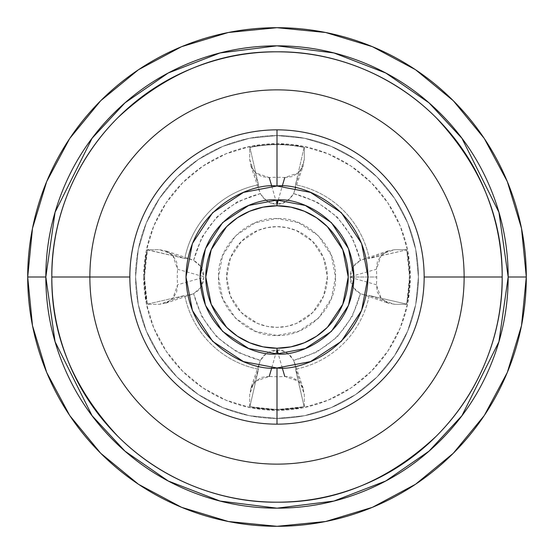 <?xml version="1.0" encoding="UTF-8"?>
<svg xmlns="http://www.w3.org/2000/svg" width="554" height="554" viewBox="0 0 554 554"><rect width="100%" height="100%" fill="white"/><g stroke="black" fill="none" stroke-linecap="round" stroke-linejoin="round"><path stroke-width="0.42" stroke-dasharray="2.77 2.08" d="M327.352 277A50.352 50.352 0 0 1 277 327.352A50.352 50.352 0 0 1 226.648 277L230.485 257.735L241.399 241.399L257.735 230.485L267.18 227.618L277 226.648L286.82 227.618L296.265 230.485L312.601 241.399L323.515 257.735L327.352 277L323.515 296.265L312.601 312.601L296.265 323.515L286.82 326.382L277 327.352L267.18 326.382L257.735 323.515L241.399 312.601L230.485 296.265L226.648 277A50.352 50.352 0 0 1 277 226.648A50.352 50.352 0 0 1 327.352 277M218.532 277C216.87 307.131 246.862 337.137 277 335.468C307.124 337.095 337.144 307.2 335.468 277C337.123 246.849 307.145 216.877 277 218.532C246.869 216.87 216.863 246.862 218.532 277L222.632 298.523L235.658 318.342L255.477 331.368L277 335.468L298.523 331.368L318.342 318.342L331.368 298.523L335.468 277L331.368 255.477L318.342 235.658L298.523 222.632L277 218.532L255.477 222.632L235.658 235.658L222.632 255.477L218.532 277M27.7 277A249.3 249.3 0 0 0 277 526.3A249.3 249.3 0 0 0 526.3 277A249.3 249.3 0 0 0 277 27.7A249.3 249.3 0 0 0 27.7 277L27.7 277.083M277 135.578A141.422 141.422 0 0 0 135.578 277A141.422 141.422 0 0 0 277 418.422A141.422 141.422 0 0 1 135.578 277A141.422 141.422 0 0 1 277 135.578L249.411 138.299L222.881 146.346L198.429 159.413L177.003 177.003L159.413 198.429L146.346 222.881L138.299 249.411L135.578 277L138.299 304.589L146.346 331.119L159.413 355.571L177.003 376.997L198.429 394.586L222.881 407.654L249.411 415.701L277 418.422L304.589 415.701L331.119 407.654L355.571 394.586L376.997 376.997L394.586 355.571L407.654 331.119L415.701 304.589L418.422 277L415.701 249.411L407.654 222.881L394.586 198.429L376.997 177.003L355.571 159.413L331.119 146.346L304.589 138.299L277 135.578A141.422 141.422 0 0 1 418.422 277A141.422 141.422 0 0 1 277 418.422A141.422 141.422 0 0 0 418.422 277A141.422 141.422 0 0 0 277 135.578L249.411 138.299L222.881 146.346L198.429 159.413L177.003 177.003L159.413 198.429L146.346 222.881L138.299 249.411L135.578 277L138.299 304.589L146.346 331.119L159.413 355.571L177.003 376.997L198.429 394.586L222.881 407.654L249.411 415.701L277 418.422L304.589 415.701L331.119 407.654L355.571 394.586L376.997 376.997L394.586 355.571L407.654 331.119L415.701 304.589L418.422 277L415.701 249.411L407.654 222.881L394.586 198.429L376.997 177.003L355.571 159.413L331.119 146.346L304.589 138.299L277 135.578M200.777 287.443L193.63 293.641L191.462 294.52L184.773 295.524L147.468 304.084A132.337 132.337 0 0 1 147.468 249.916L184.773 258.476A94.069 94.069 0 0 1 258.476 184.773L249.916 147.468A132.337 132.337 0 0 1 304.084 147.468L295.524 184.773A94.069 94.069 0 0 1 369.227 258.476L406.532 249.916A132.337 132.337 0 0 1 409.337 277L410.355 277A133.355 133.355 0 0 0 277 143.645A133.355 133.355 0 0 0 143.645 277L144.663 277A132.337 132.337 0 0 1 147.468 249.916L144.435 277L147.281 304.312L159.497 304.312L166.747 302.796L172.813 298.495L177.585 284.763L203.865 277.249L200.783 287.422M277.249 350.135C282.284 349.089 287.748 352.503 293.641 360.37L290.808 356.146L286.93 352.891L282.277 350.821L277.249 350.135A73.135 73.135 0 0 1 276.751 350.135L271.744 350.821L267.083 352.884L263.185 356.16L260.359 360.37L237.389 352.219L216.884 337.116L201.781 316.611L193.63 293.641L197.854 290.808L201.109 286.93L203.179 282.277L203.865 277.249A73.135 73.135 0 0 1 203.865 276.751L203.179 271.744L201.116 267.083L197.84 263.185L193.63 260.359L200.777 266.564L203.865 276.751L177.585 269.237L172.813 255.512L166.761 251.204L159.497 249.688L147.281 249.688L184.773 258.476L188.942 258.829L193.63 260.359L201.781 237.389L216.884 216.884L237.389 201.781L260.359 193.63L258.836 188.956L258.476 184.773L249.916 147.468A132.337 132.337 0 0 1 277 144.663L277 144.435A132.565 132.565 0 0 0 249.688 147.281L249.688 159.497L251.204 166.747L255.505 172.813L261.876 176.636L269.237 177.585A99.72 99.72 0 0 1 284.763 177.585L298.488 172.813L303.343 165.355L293.641 193.63C287.748 201.497 282.284 204.911 277.249 203.865L282.256 203.179L286.917 201.116L290.815 197.84L293.641 193.63L316.611 201.781L337.116 216.884L352.219 237.389L360.37 260.359L365.044 258.836L369.227 258.476A94.069 94.069 0 0 0 295.524 184.773L304.312 159.497L304.312 147.281A132.565 132.565 0 0 0 249.688 147.281L249.688 159.497L258.476 184.773A94.069 94.069 0 0 0 184.773 258.476L159.497 249.688L147.281 249.688A132.565 132.565 0 0 0 147.281 304.312L159.497 304.312L184.773 295.524A94.069 94.069 0 0 0 258.476 369.227L249.688 394.503L249.688 406.719L277 409.565L304.312 406.719L304.312 394.503L302.796 387.253L298.495 381.187L284.763 376.415A99.72 99.72 0 0 1 269.237 376.415L255.512 381.187L250.657 388.645L260.359 360.37L266.564 353.223L276.751 350.135L271.772 367.849M362.538 259.48L388.645 250.657L381.187 255.505L377.364 261.876L376.415 269.237A99.72 99.72 0 0 1 376.72 277L350.135 277L376.72 277A99.72 99.72 0 0 1 376.415 284.763L381.187 298.488L388.645 303.343L360.37 293.641L353.223 287.436L350.135 277.249L376.415 284.763L377.364 292.11L381.187 298.488L387.239 302.796L394.503 304.312L406.719 304.312L409.565 277L406.719 249.688L394.503 249.688L387.253 251.204L381.187 255.505L376.415 269.237L350.135 276.751L353.217 266.578M295.344 187.861L294.52 191.462M278.274 200.084L282.228 186.158M353.223 266.557L360.37 260.359L356.146 263.192L352.891 267.07L350.821 271.723L350.135 276.751A73.135 73.135 0 0 1 350.135 277.249L350.821 282.256L352.884 286.917L356.16 290.815L360.37 293.641L352.219 316.611L337.116 337.116L316.611 352.219L293.641 360.37L295.164 365.044L295.524 369.227A94.069 94.069 0 0 0 369.227 295.524L394.503 304.312L406.719 304.312A132.565 132.565 0 0 0 406.719 249.688L394.503 249.688L368.41 258.503L406.532 249.916A132.337 132.337 0 0 1 406.532 304.084L369.227 295.524L362.538 294.52M282.228 367.842L278.281 353.916M294.52 362.538L303.343 388.645L298.495 381.187L292.124 377.364L284.763 376.415M258.656 366.139L259.48 362.538M269.237 376.415L261.89 377.364L255.512 381.187L251.204 387.239L249.688 394.503L249.688 406.719A132.565 132.565 0 0 0 304.312 406.719L304.312 394.503L295.497 368.41L304.084 406.532A132.337 132.337 0 0 1 249.916 406.532L258.476 369.227L258.573 367.004M191.462 294.52L165.355 303.343L172.813 298.495L176.636 292.124L177.585 284.763A99.72 99.72 0 0 1 177.585 269.237L176.636 261.89L172.813 255.512L165.355 250.657L191.462 259.48M271.772 186.151L276.751 203.865C271.716 204.911 266.252 201.497 260.359 193.63L263.185 197.84L267.083 201.116L271.744 203.179L276.751 203.865A73.135 73.135 0 0 1 277.249 203.865M284.763 177.585L292.11 176.636L298.488 172.813L302.796 166.761L304.312 159.497L304.312 147.281A132.565 132.565 0 0 0 277 144.435L277 144.663A132.337 132.337 0 0 1 304.084 147.468L295.524 184.773L295.427 186.996M259.48 191.462L250.657 165.355L255.505 172.813L269.237 177.585M295.171 188.942L293.641 193.63C328.737 202.958 350.98 225.201 360.37 260.359L365.044 258.836M365.058 295.171L360.37 293.641C351.042 328.737 328.799 350.98 293.641 360.37L295.164 365.044M258.829 365.058L260.359 360.37C225.263 351.042 203.02 328.799 193.63 293.641L188.956 295.164M147.468 304.084L147.468 304.084A132.337 132.337 0 0 1 144.663 277L143.645 277A133.355 133.355 0 0 0 277 410.355A133.355 133.355 0 0 0 410.355 277L409.337 277A132.337 132.337 0 0 1 406.532 304.084L369.227 295.524A94.069 94.069 0 0 1 295.524 369.227L304.084 406.532A132.337 132.337 0 0 1 249.916 406.532L258.476 369.227A94.069 94.069 0 0 1 184.773 295.524L147.468 304.084M188.942 258.829L193.63 260.359C202.958 225.263 225.201 203.02 260.359 193.63L258.836 188.956M143.645 277L146.208 250.983L153.797 225.97L166.117 202.909L182.702 182.702L202.909 166.117L225.97 153.797L250.983 146.208L277 143.645L303.017 146.208L328.03 153.797L351.091 166.117L371.298 182.702L387.883 202.909L400.203 225.97L407.792 250.983L410.355 277L407.792 303.017L400.203 328.03L387.883 351.091L371.298 371.298L351.091 387.883L328.03 400.203L303.017 407.792L277 410.355L250.983 407.792L225.97 400.203L202.909 387.883L182.702 371.298L166.117 351.091L153.797 328.03L146.208 303.017L143.645 277"/><path stroke-width="0.83" d="M129.844 277A147.156 147.156 0 0 0 277 424.156L277 367.994C250.387 371.651 187.252 344.346 186.006 277C187.252 209.654 250.387 182.349 277 186.006L277 129.844A147.156 147.156 0 0 0 129.844 277L89.866 277A187.134 187.134 0 0 0 277 464.134A187.134 187.134 0 0 0 464.134 277L502.18 277C502.845 331.832 480.685 391.796 436.227 436.227C388.34 480.775 335.26 502.762 277 502.18C222.154 502.838 162.211 480.692 117.773 436.227C73.225 388.34 51.238 335.26 51.82 277L89.866 277A187.134 187.134 0 0 0 277 464.134A187.134 187.134 0 0 0 464.134 277L424.156 277A147.156 147.156 0 0 1 277 424.156A147.156 147.156 0 0 1 129.844 277A147.156 147.156 0 0 1 277 129.844L277 186.006L310.496 192.397L341.34 212.66L361.603 243.504L367.994 277L361.603 310.496L341.34 341.34L310.496 361.603L277 367.994L243.504 361.603L212.66 341.34L192.397 310.496L186.006 277L192.397 243.504L212.66 212.66L243.504 192.397L277 186.006C303.613 182.349 366.748 209.654 367.994 277C366.748 344.346 303.613 371.651 277 367.994L277 424.156A147.156 147.156 0 0 0 424.156 277A147.156 147.156 0 0 0 277 129.844A147.156 147.156 0 0 1 424.156 277L464.134 277A187.134 187.134 0 0 0 277 89.866A187.134 187.134 0 0 0 89.866 277L51.82 277C51.813 305.607 57.083 333.238 67.63 359.885C79.063 388.776 95.773 414.219 117.773 436.227C139.74 458.2 165.182 474.91 194.115 486.37C220.714 496.903 248.337 502.173 277 502.18C305.607 502.187 333.238 496.917 359.885 486.37C388.776 474.937 414.219 458.227 436.227 436.227C458.2 414.26 474.91 388.818 486.37 359.885C496.91 333.279 502.18 305.649 502.18 277C502.18 248.379 496.91 220.748 486.37 194.115C474.937 165.224 458.227 139.781 436.227 117.773C414.26 95.8 388.818 79.09 359.885 67.63C333.286 57.097 305.663 51.827 277 51.82C248.393 51.813 220.762 57.083 194.115 67.63C165.224 79.063 139.781 95.773 117.773 117.773C95.8 139.74 79.09 165.182 67.63 194.115C57.097 220.714 51.827 248.337 51.82 277C51.162 222.154 73.308 162.211 117.773 117.773C165.66 73.225 218.74 51.238 277 51.82C331.846 51.162 391.789 73.308 436.227 117.773C480.775 165.667 502.762 218.74 502.18 277L464.134 277A187.134 187.134 0 0 0 277 89.866A187.134 187.134 0 0 0 89.866 277L129.844 277M277 200.077C254.501 196.989 201.123 220.063 200.077 277C201.123 333.937 254.501 357.011 277 353.923L277 348.224A71.224 71.224 0 0 1 205.776 277A71.224 71.224 0 0 1 277 205.776L277 200.077L277 205.776L290.898 207.141L304.257 211.199L316.569 217.777L327.366 226.634L342.801 249.743L348.224 277L342.801 304.257L327.366 327.366L316.569 336.223L304.257 342.801L290.898 346.859L277 348.224L263.102 346.859L249.743 342.801L237.431 336.223L226.634 327.366L211.199 304.257L205.776 277L211.199 249.743L226.634 226.634L237.431 217.777L249.743 211.199L263.102 207.141L277 205.776A71.224 71.224 0 0 1 348.224 277A71.224 71.224 0 0 1 277 348.224L277 353.923C299.499 357.011 352.877 333.937 353.923 277C352.877 220.063 299.499 196.989 277 200.077L248.684 205.479L222.604 222.604L205.479 248.684L200.077 277L205.479 305.316L222.604 331.396L248.684 348.521L277 353.923L305.316 348.521L331.396 331.396L348.521 305.316L353.923 277L348.521 248.684L331.396 222.604L305.316 205.479L277 200.077M27.7 277A249.3 249.3 0 0 0 277 526.3A249.3 249.3 0 0 0 526.3 277L508.17 277L498.925 341.728L461.932 415.701L429.004 451.171L385.785 480.976L333.903 501.058L277 508.17L220.097 501.058L168.215 480.976L124.996 451.171L92.068 415.701L55.075 341.728L45.83 277L27.7 277A249.3 249.3 0 0 1 277 27.7A249.3 249.3 0 0 1 526.3 277A249.3 249.3 0 0 0 277 27.7A249.3 249.3 0 0 0 27.7 277L45.83 277L55.075 212.272L92.068 138.299L124.996 102.829L168.215 73.024L220.097 52.942L277 45.83L333.903 52.942L385.785 73.024L429.004 102.829L461.932 138.299L498.925 212.272L508.17 277L526.3 277A249.3 249.3 0 0 1 277 526.3A249.3 249.3 0 0 1 27.7 277L32.492 228.366L46.675 181.594L69.665 138.562M277.249 203.865L278.274 200.084M282.228 186.158L284.763 177.585M284.763 376.415L282.228 367.842M278.281 353.916L277.249 350.135M271.772 367.849L269.237 376.415M269.237 177.585L271.772 186.151M295.427 186.996L295.344 187.861M258.573 367.004L258.656 366.139M526.3 277L521.508 325.634L507.326 372.406L484.334 415.438M484.286 415.507L453.283 453.283L415.569 484.238M415.507 484.286L372.406 507.326L325.634 521.508L277.083 526.3M277 526.3L228.366 521.508L181.594 507.326L138.562 484.334M138.493 484.286L100.717 453.283L69.762 415.569M69.714 415.507L46.675 372.406L32.492 325.634L27.7 277.083M69.714 138.493L100.717 100.717L138.431 69.762M138.493 69.714L181.594 46.675L228.366 32.492L276.917 27.7M277 27.7L325.634 32.492L372.406 46.675L415.438 69.665M415.507 69.714L453.283 100.717L484.238 138.431M484.286 138.493L507.326 181.594L521.508 228.366L526.3 276.917M45.83 277C45.823 247.631 51.238 219.266 62.062 191.906C73.8 162.253 90.953 136.132 113.535 113.535C136.083 90.981 162.211 73.827 191.906 62.062C219.218 51.245 247.576 45.837 277 45.83C306.369 45.823 334.734 51.238 362.094 62.062C391.747 73.8 417.868 90.953 440.465 113.535C463.019 136.083 480.173 162.211 491.938 191.906C502.762 219.225 508.17 247.59 508.17 277C508.17 306.383 502.762 334.748 491.938 362.094C480.2 391.747 463.047 417.868 440.465 440.465C417.917 463.019 391.789 480.173 362.094 491.938C334.782 502.755 306.424 508.163 277 508.17C247.631 508.177 219.266 502.762 191.906 491.938C162.253 480.2 136.132 463.047 113.535 440.465C90.981 417.917 73.827 391.789 62.062 362.094C51.245 334.782 45.837 306.424 45.83 277"/></g></svg>
